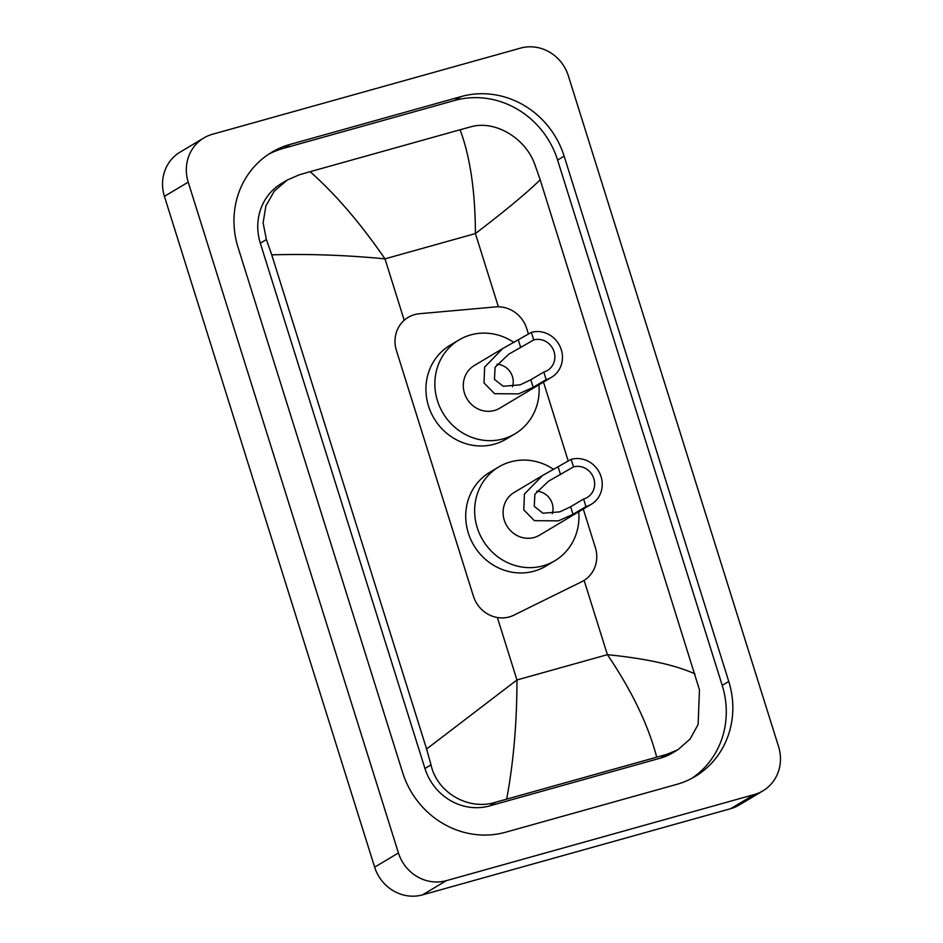<?xml version="1.0" encoding="UTF-8"?>
<svg xmlns="http://www.w3.org/2000/svg" width="943" height="943" viewBox="0 0 943 943"><rect width="100%" height="100%" fill="white"/><g stroke="black" fill="none" stroke-linecap="round" stroke-linejoin="round"><path stroke-width="1.41" d="M528.445 334.093L526.724 328.588A29.811 27.948 59.2 0 0 495.641 306.911L419.399 313.736A29.811 27.948 59.2 0 0 414.566 314.62A29.811 27.948 59.2 0 0 408.166 317.367A29.811 27.948 59.2 0 0 396.425 350.525L473.398 596.141A29.811 27.948 59.2 0 0 513.864 615.178L581.748 581.701A29.811 27.948 59.2 0 0 583.599 580.699A29.811 27.948 59.2 0 0 595.339 547.541L583.281 509.067M568.24 461.08L543.486 382.092M762.922 790.859L739.123 805.063A39.747 37.26 -120.8 0 1 730.589 808.717L422.511 894.872A39.747 37.26 -120.8 0 1 374.642 867.159L164.424 196.356A39.747 37.26 -120.8 0 1 180.078 152.141L203.877 137.937A39.747 37.26 -120.8 0 1 212.411 134.283L520.489 48.128A39.747 37.26 -120.8 0 1 568.358 75.841L778.576 746.644A39.747 37.26 -120.8 0 1 762.922 790.859A39.747 37.26 -120.8 0 1 754.388 794.513L446.31 880.668A39.747 37.26 -120.8 0 1 398.429 852.955L188.211 182.152A39.747 37.26 -120.8 0 1 203.877 137.937M461.198 96.563L290.043 144.42A85.471 80.108 59.2 0 0 271.702 152.294A85.471 80.108 59.2 0 0 238.037 247.337L402.661 772.647A85.471 80.108 59.2 0 0 505.589 832.233L676.744 784.376A85.471 80.108 59.2 0 0 695.097 776.502A85.471 80.108 59.2 0 0 728.762 681.459L564.138 156.149A85.471 80.108 59.2 0 0 461.198 96.563L454.656 100.465L283.501 148.334A85.471 80.108 59.2 0 0 268.472 154.334M691.773 778.376A85.471 80.108 59.2 0 0 722.208 685.361L557.596 160.062A85.471 80.108 59.2 0 0 454.656 100.465M460.09 129.757L470.404 126.951C494.816 119.62 525.534 138.032 534.834 164.495L540.186 179.783C527.29 192.513 505.707 210.442 475.425 233.558C475.237 191.217 470.121 156.621 460.09 129.757L310.106 171.697C335.472 194.117 360.426 223.173 384.98 258.853C345.975 255.105 308.231 253.773 271.749 254.858L266.386 239.557L263.121 222.807L265.867 206.01L274.236 191.205L287.202 180.078L281.462 183.508A53.668 50.297 59.2 0 0 260.315 243.188L424.939 768.486A53.668 50.297 59.2 0 0 489.57 805.911L660.737 758.042A53.668 50.297 59.2 0 0 672.253 753.103L678.005 749.673L667.007 754.294L495.853 802.163C469.095 810.897 437.234 793.169 431.01 764.867L426.601 749.013L516.953 679.962C516.953 722.421 513.534 762.109 506.697 799.039M540.186 179.783L699.458 689.805L698.126 724.46L690.076 739.076L677.993 749.673M271.749 254.858L426.601 749.013M287.202 180.078L299.249 174.82L310.106 171.697M656.693 757.099C648.147 724.625 631.716 690.488 607.398 654.678C646.144 658.568 675.365 664.992 695.05 673.939M496.961 364.234A16.891 15.831 -120.8 0 1 512.485 386.736M531.345 332.36L533.714 339.916A16.891 15.831 -120.8 0 1 553.317 349.735A16.891 15.831 -120.8 0 1 547.411 370.493A16.891 15.831 -120.8 0 1 543.781 372.049L546.15 379.605L533.196 387.337L518.603 393.879L494.592 393.691L484.007 382.929L484.631 367.063L502.76 348.533L531.345 332.36A24.848 23.292 -120.8 0 1 560.177 346.8A24.848 23.292 -120.8 0 1 551.49 377.318A24.848 23.292 -120.8 0 1 546.15 379.605M533.714 339.916L508.595 354.309L495.099 367.275L494.45 379.357L503.161 386.253L520.123 384.862L530.826 379.781L543.781 372.049M502.76 348.533L474.258 365.542A24.848 23.292 59.2 0 0 465.571 396.072A24.848 23.292 59.2 0 0 494.403 410.5A24.848 23.292 59.2 0 0 499.731 408.213L551.49 377.318M538.913 384.827A54.659 51.228 -120.8 0 1 515.019 433.815A54.659 51.228 -120.8 0 1 503.279 438.849A54.659 51.228 -120.8 0 1 439.862 407.093A54.659 51.228 -120.8 0 1 458.982 339.951A54.659 51.228 -120.8 0 1 470.71 334.918A54.659 51.228 -120.8 0 1 513.982 342.521M515.019 433.815L506.096 439.143A54.659 51.228 -120.8 0 1 494.356 444.165A54.659 51.228 -120.8 0 1 430.939 412.421A54.659 51.228 -120.8 0 1 450.059 345.279L458.982 339.951M536.756 491.22A16.891 15.831 -120.8 0 1 552.28 513.723M571.14 459.347L573.509 466.903A16.891 15.831 -120.8 0 1 593.112 476.71A16.891 15.831 -120.8 0 1 587.206 497.468A16.891 15.831 -120.8 0 1 583.576 499.024L585.945 506.58L572.99 514.324L558.397 520.854L534.386 520.666L523.801 509.904L524.426 494.038L542.555 475.508L571.14 459.347A24.848 23.292 -120.8 0 1 599.972 473.775A24.848 23.292 -120.8 0 1 591.285 504.293A24.848 23.292 -120.8 0 1 585.945 506.58M573.509 466.903L548.39 481.284L534.893 494.25L534.245 506.332L542.944 513.228L559.918 511.837L570.621 506.768L583.576 499.024M542.555 475.508L514.053 492.529A24.848 23.292 59.2 0 0 505.365 523.047A24.848 23.292 59.2 0 0 534.198 537.475A24.848 23.292 59.2 0 0 539.526 535.188L591.285 504.293M578.707 511.801A54.659 51.228 -120.8 0 1 554.814 560.79A54.659 51.228 -120.8 0 1 543.074 565.824A54.659 51.228 -120.8 0 1 479.657 534.08A54.659 51.228 -120.8 0 1 498.776 466.926A54.659 51.228 -120.8 0 1 510.505 461.893A54.659 51.228 -120.8 0 1 553.777 469.496M554.814 560.79L545.891 566.118A54.659 51.228 -120.8 0 1 534.151 571.152A54.659 51.228 -120.8 0 1 470.734 539.396A54.659 51.228 -120.8 0 1 489.853 472.254L498.776 466.926M498.375 306.805L475.425 233.558L384.98 258.853L404.217 320.255M584.118 580.381L607.398 654.678L516.953 679.962L497.374 617.524M398.429 852.955L374.642 867.159M446.31 880.668L422.511 894.872M754.388 794.513L730.589 808.717M188.211 182.152L164.424 196.356M283.501 148.334L290.043 144.42M557.596 160.062L564.138 156.149M722.208 685.361L728.762 681.459M660.737 758.042L667.007 754.294M489.57 805.911L495.853 802.163M424.939 768.486L431.01 764.867M260.315 243.188L266.386 239.557M530.826 379.781L533.196 387.337M518.391 340.105L520.76 347.661M570.621 506.768L572.99 514.324M558.185 467.08L560.555 474.635"/></g></svg>
